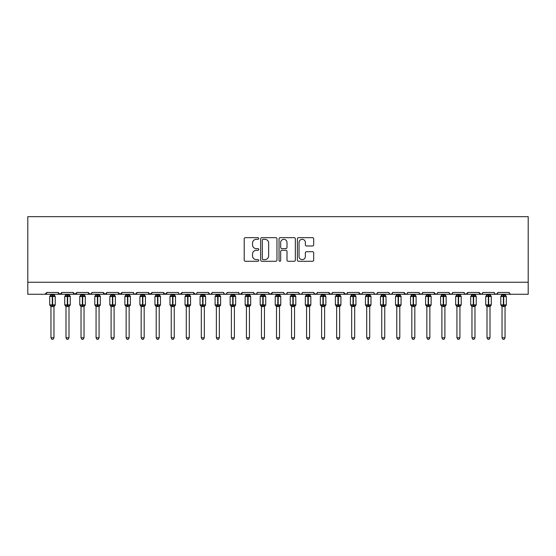 <?xml version="1.0" encoding="UTF-8"?>
<svg xmlns="http://www.w3.org/2000/svg" width="556" height="556" viewBox="0 0 556 556"><rect width="100%" height="100%" fill="white"/><g stroke="black" fill="none" stroke-linecap="round" stroke-linejoin="round"><path stroke-width="0.83" d="M258.755 238.482A0.827 0.827 0 0 0 257.928 237.655L245.384 237.655A1.181 1.181 0 0 0 244.202 238.837L244.202 260.09A1.181 1.181 0 0 0 245.384 261.271L257.928 261.271A0.827 0.827 0 0 0 258.755 260.444A0.827 0.827 0 0 0 257.928 259.617L256.302 259.617A3.781 3.781 0 0 1 252.528 255.836L252.528 254.064A3.781 3.781 0 0 1 256.302 250.29L257.928 250.29A0.827 0.827 0 0 0 258.755 249.463A0.827 0.827 0 0 0 257.928 248.636L256.302 248.636A3.781 3.781 0 0 1 252.528 244.855L252.528 243.083A3.781 3.781 0 0 1 256.302 239.309L257.928 239.309A0.827 0.827 0 0 0 258.755 238.482M312.507 245.981A1.181 1.181 0 0 0 313.688 244.8L313.688 238.837A1.181 1.181 0 0 0 312.507 237.655L298.572 237.655A1.181 1.181 0 0 0 297.39 238.837L297.39 260.09A1.181 1.181 0 0 0 298.572 261.271L312.507 261.271A1.181 1.181 0 0 0 313.688 260.09L313.688 252.883A1.181 1.181 0 0 0 312.507 251.708L306.544 251.708A1.181 1.181 0 0 0 305.362 252.883L305.362 256.455A3.155 3.155 0 0 1 302.207 259.617A3.155 3.155 0 0 1 299.045 256.455L299.045 242.465A3.155 3.155 0 0 1 302.207 239.309A3.155 3.155 0 0 1 305.362 242.465L305.362 244.8A1.181 1.181 0 0 0 306.544 245.981L312.507 245.981M27.8 282.24L528.2 282.24L528.2 216.68L27.8 216.68L27.8 294.27L44.939 294.27L46.746 292.463L58.171 292.463L58.832 293.86M276.964 238.837A1.181 1.181 0 0 0 275.783 237.655L261.855 237.655A1.181 1.181 0 0 0 260.674 238.837L260.674 260.09A1.181 1.181 0 0 0 261.855 261.271L275.783 261.271A1.181 1.181 0 0 0 276.964 260.09L276.964 238.837M280.217 237.655L294.145 237.655A1.181 1.181 0 0 1 295.326 238.837L295.326 260.09A1.181 1.181 0 0 1 294.145 261.271L288.182 261.271A1.181 1.181 0 0 1 287 260.09L287 251.472A1.181 1.181 0 0 0 285.819 250.29L281.864 250.29A1.181 1.181 0 0 0 280.683 251.472L280.683 260.444A0.827 0.827 0 0 1 279.863 261.271A0.827 0.827 0 0 1 279.036 260.444L279.036 238.837A1.181 1.181 0 0 1 280.217 237.655M44.939 294.27L46.746 292.463A1.807 1.807 0 0 1 44.939 294.27L225.375 294.27L226.535 293.846L227.175 292.463L238.607 292.463A1.807 1.807 0 0 0 240.407 294.27A1.807 1.807 0 0 0 242.214 292.463L253.64 292.463A1.807 1.807 0 0 0 255.447 294.27A1.807 1.807 0 0 0 257.247 292.463L268.68 292.463A1.807 1.807 0 0 0 270.48 294.27A1.807 1.807 0 0 0 272.287 292.463L283.713 292.463A1.807 1.807 0 0 0 285.52 294.27A1.807 1.807 0 0 0 287.32 292.463L298.753 292.463A1.807 1.807 0 0 0 300.553 294.27A1.807 1.807 0 0 0 302.36 292.463L313.786 292.463A1.807 1.807 0 0 0 315.593 294.27A1.807 1.807 0 0 0 317.393 292.463L328.818 292.463A1.807 1.807 0 0 0 330.625 294.27A1.807 1.807 0 0 0 332.432 292.463L343.858 292.463A1.807 1.807 0 0 0 345.665 294.27A1.807 1.807 0 0 0 347.465 292.463L358.891 292.463A1.807 1.807 0 0 0 360.698 294.27A1.807 1.807 0 0 0 362.505 292.463L373.931 292.463A1.807 1.807 0 0 0 375.731 294.27A1.807 1.807 0 0 0 377.538 292.463L388.964 292.463A1.807 1.807 0 0 0 390.771 294.27A1.807 1.807 0 0 0 392.578 292.463L404.003 292.463A1.807 1.807 0 0 0 405.804 294.27A1.807 1.807 0 0 0 407.611 292.463L419.036 292.463A1.807 1.807 0 0 0 420.843 294.27A1.807 1.807 0 0 0 422.643 292.463L434.076 292.463A1.807 1.807 0 0 0 435.876 294.27A1.807 1.807 0 0 0 437.683 292.463L449.109 292.463A1.807 1.807 0 0 0 450.916 294.27A1.807 1.807 0 0 0 452.716 292.463L464.149 292.463A1.807 1.807 0 0 0 465.949 294.27A1.807 1.807 0 0 0 467.756 292.463L479.182 292.463A1.807 1.807 0 0 0 480.989 294.27A1.807 1.807 0 0 0 482.789 292.463L494.221 292.463A1.807 1.807 0 0 0 496.022 294.27A1.807 1.807 0 0 0 497.828 292.463L509.254 292.463A1.807 1.807 0 0 0 511.061 294.27L509.901 293.846M497.828 292.463L497.168 293.86M494.221 292.463L494.875 293.86L496.022 294.27L497.634 293.283M482.789 292.463L482.455 293.512M224.214 293.846L225.375 294.27L480.989 294.27L479.182 292.463L479.842 293.86M464.788 293.846L465.949 294.27L467.756 292.463L467.096 293.86M452.716 292.463L452.063 293.86L450.916 294.27L449.304 293.283M437.037 293.846L435.876 294.27L434.076 292.463L434.736 293.86M422.643 292.463L421.99 293.86L420.843 294.27L419.231 293.283M419.036 292.463L419.697 293.86M407.611 292.463L407.277 293.512M406.971 293.846L405.804 294.27L404.003 292.463L404.664 293.86M392.578 292.463L391.917 293.86M377.538 292.463L376.878 293.86M362.505 292.463L362.164 293.512M361.859 293.846L360.698 294.27L358.891 292.463L359.551 293.86M347.465 292.463L346.805 293.86M346.826 293.846L345.665 294.27L343.858 292.463L344.518 293.86M332.432 292.463L331.772 293.86M331.786 293.846L330.625 294.27L328.818 292.463L329.159 293.512M317.393 292.463L316.732 293.86M313.786 292.463L314.446 293.86M298.753 292.463L299.406 293.86L300.553 294.27L301.713 293.846M287.32 292.463L286.66 293.86M268.875 293.283L270.48 294.27L272.287 292.463L271.627 293.86M257.247 292.463L256.594 293.86L255.447 294.27L253.835 293.283M253.64 292.463L254.3 293.86M238.607 292.463L239.268 293.86L240.407 294.27L242.214 292.463M61.125 293.86L61.779 292.463L59.978 294.27L58.171 292.463A1.807 1.807 0 0 0 59.978 294.27A1.807 1.807 0 0 0 61.779 292.463L73.211 292.463A1.807 1.807 0 0 0 75.011 294.27A1.807 1.807 0 0 0 76.818 292.463L88.244 292.463A1.807 1.807 0 0 0 90.051 294.27A1.807 1.807 0 0 0 91.851 292.463L103.284 292.463A1.807 1.807 0 0 0 105.084 294.27A1.807 1.807 0 0 0 106.891 292.463L118.317 292.463A1.807 1.807 0 0 0 120.124 294.27A1.807 1.807 0 0 0 121.924 292.463L133.35 292.463A1.807 1.807 0 0 0 135.157 294.27A1.807 1.807 0 0 0 136.964 292.463L148.389 292.463A1.807 1.807 0 0 0 150.196 294.27A1.807 1.807 0 0 0 151.996 292.463L163.422 292.463A1.807 1.807 0 0 0 165.229 294.27A1.807 1.807 0 0 0 167.036 292.463L178.462 292.463A1.807 1.807 0 0 0 180.262 294.27A1.807 1.807 0 0 0 182.069 292.463L193.495 292.463A1.807 1.807 0 0 0 195.302 294.27A1.807 1.807 0 0 0 197.109 292.463L208.535 292.463A1.807 1.807 0 0 0 210.335 294.27A1.807 1.807 0 0 0 212.142 292.463L223.568 292.463L224.228 293.86M212.142 292.463L211.482 293.86L210.335 294.27L208.729 293.283M208.535 292.463L209.195 293.86M196.463 293.846L195.302 294.27L193.495 292.463L194.155 293.86M179.101 293.846L180.262 294.27L182.069 292.463L181.409 293.86M163.422 292.463L165.229 294.27L167.036 292.463L166.376 293.86M148.389 292.463L150.196 294.27L151.996 292.463L151.336 293.86M133.35 292.463L134.01 293.86L135.157 294.27L136.964 292.463L136.303 293.86M118.977 293.86L118.317 292.463L120.124 294.27L121.924 292.463L121.264 293.86M103.937 293.86L103.284 292.463L105.084 294.27L106.891 292.463L106.231 293.86M91.657 293.283L90.051 294.27L88.244 292.463L88.904 293.86M528.2 282.24L528.2 294.27L480.989 294.27L482.149 293.846M223.568 292.463A1.807 1.807 0 0 0 225.375 294.27A1.807 1.807 0 0 0 227.182 292.463M73.211 292.463L75.011 294.27L76.818 292.463M284.359 293.846L285.52 294.27L286.681 293.846M313.98 293.283L315.593 294.27L317.198 293.283M374.57 293.846L375.738 294.27L376.898 293.846M389.61 293.846L390.771 294.27L391.931 293.846M263.155 239.309A0.827 0.827 0 0 0 262.328 240.136L262.328 258.79A0.827 0.827 0 0 0 263.155 259.617L264.865 259.617A3.781 3.781 0 0 0 268.645 255.836L268.645 243.083A3.781 3.781 0 0 0 264.865 239.309L263.155 239.309M287 242.527A3.155 3.155 0 0 0 283.845 239.365A3.155 3.155 0 0 0 280.683 242.527L280.683 247.455A1.181 1.181 0 0 0 281.864 248.636L285.819 248.636A1.181 1.181 0 0 0 287 247.455L287 242.527M50.957 337.756L53.96 337.756L53.063 339.32L51.861 339.32L50.957 337.756L50.957 306.495A1.32 1.265 180 0 0 50.262 305.39L50.52 305.001L52.278 305.425L52.639 304.883L52.639 295.924L54.398 296.348L54.829 295.896A0.605 0.605 0 0 1 55.225 296.466L49.692 296.466L49.692 304.883L52.278 304.883L52.278 295.924L50.52 296.348L50.262 295.959A1.32 1.265 -0 0 0 50.957 294.847L53.967 294.909L53.96 294.27M53.96 337.756L53.967 306.439L52.278 306.613L52.278 305.425L52.639 304.883L55.225 304.883A0.605 0.605 0 0 1 54.829 305.452L53.96 306.69M53.96 306.502L53.96 306.495A1.32 1.265 180 0 1 54.655 305.39L54.398 305.001L52.639 305.425L52.639 306.613M52.278 306.613L50.957 306.495M50.957 294.27L50.957 294.854M50.957 294.909L50.52 296.348L50.957 294.909M54.398 296.348L53.967 294.909M53.967 306.439L54.398 305.001M50.957 306.439L50.52 305.001M65.99 337.756L69 337.756L68.096 339.32L66.894 339.32L65.99 337.756L65.99 306.495A1.32 1.265 180 0 0 65.295 305.39L65.552 305.001L67.318 305.425L67.679 304.883L67.679 295.924L69.437 296.348L69.868 295.896A0.605 0.605 0 0 1 70.264 296.466L64.725 296.466L64.725 304.883L67.318 304.883L67.318 295.924L65.552 296.348L65.295 295.959A1.32 1.265 -0 0 0 65.99 294.847L69 294.909L69 294.27M69 337.756L69 306.439L67.318 306.613L67.318 305.425L67.679 304.883L70.264 304.883A0.605 0.605 0 0 1 69.868 305.452L69 306.69M69 306.502L69 306.495A1.32 1.265 180 0 1 69.695 305.39L69.437 305.001L67.679 305.425L67.679 306.613M67.318 306.613L65.99 306.495M65.99 294.27L65.99 294.854M65.99 294.909L65.552 296.348L65.99 294.909M69.437 296.348L69 294.909M69 306.439L69.437 305.001M65.99 306.439L65.552 305.001M81.03 337.756L84.032 337.756L83.129 339.32L81.934 339.32L81.03 337.756L81.03 306.495A1.32 1.265 180 0 0 80.335 305.39L80.592 305.001L82.351 305.425L82.712 304.883L82.712 295.924L84.47 296.348L84.901 295.896A0.605 0.605 0 0 1 85.297 296.466L79.765 296.466L79.765 304.883L82.351 304.883L82.351 295.924L80.592 296.348L80.335 295.959A1.32 1.265 -0 0 0 81.03 294.847L84.032 294.909L84.032 294.27M84.032 337.756L84.032 306.439L82.351 306.613L82.351 305.425L82.712 304.883L85.297 304.883A0.605 0.605 0 0 1 84.901 305.452L84.032 306.69M84.032 306.502L84.032 306.495A1.32 1.265 180 0 1 84.727 305.39L84.47 305.001L82.712 305.425L82.712 306.613M82.351 306.613L81.03 306.495M81.03 294.27L81.03 294.854M81.03 294.909L80.592 296.348L81.03 294.909M84.47 296.348L84.032 294.909M84.032 306.439L84.47 305.001M81.03 306.439L80.592 305.001M96.063 337.756L99.072 337.756L98.169 339.32L96.966 339.32L96.063 337.756L96.063 306.495A1.32 1.265 180 0 0 95.368 305.39L95.625 305.001L97.39 305.425L97.745 304.883L97.745 295.924L99.51 296.348L99.941 295.896A0.605 0.605 0 0 1 100.337 296.466L94.798 296.466L94.798 304.883L97.39 304.883L97.39 295.924L95.625 296.348L95.368 295.959A1.32 1.265 -0 0 0 96.063 294.847L99.072 294.909L99.072 294.27M99.072 337.756L99.072 306.439L97.39 306.613L97.39 305.425L97.745 304.883L100.337 304.883A0.605 0.605 0 0 1 99.941 305.452L99.072 306.69M99.072 306.502L99.072 306.495A1.32 1.265 180 0 1 99.767 305.39L99.51 305.001L97.745 305.425L97.745 306.613M97.39 306.613L96.063 306.495M96.063 294.27L96.063 294.854M96.063 294.909L95.625 296.348L96.063 294.909M99.51 296.348L99.072 294.909M99.072 306.439L99.51 305.001M96.063 306.439L95.625 305.001M111.103 337.756L114.105 337.756L113.202 339.32L111.999 339.32L111.103 337.756L111.103 306.495A1.32 1.265 180 0 0 110.408 305.39L110.665 305.001L112.423 305.425L112.785 304.883L112.785 295.924L114.543 296.348L114.974 295.896A0.605 0.605 0 0 1 115.37 296.466L109.838 296.466L109.838 304.883L112.423 304.883L112.423 295.924L110.665 296.348L110.408 295.959A1.32 1.265 -0 0 0 111.103 294.847L114.105 294.909L114.105 294.27M114.105 337.756L114.105 306.439L112.423 306.613L112.423 305.425L112.785 304.883L115.37 304.883A0.605 0.605 0 0 1 114.974 305.452L114.105 306.69M114.105 306.502L114.105 306.495A1.32 1.265 180 0 1 114.8 305.39L114.543 305.001L112.785 305.425L112.785 306.613M112.423 306.613L111.103 306.495M111.103 294.27L111.103 294.854M111.096 294.909L110.665 296.348L111.096 294.909M114.543 296.348L114.105 294.909M114.105 306.439L114.543 305.001M111.096 306.439L110.665 305.001M126.136 337.756L129.145 337.756L128.241 339.32L127.039 339.32L126.136 337.756L126.136 306.495A1.32 1.265 180 0 0 125.441 305.39L125.698 305.001L127.456 305.425L127.817 304.883L127.817 295.924L129.583 296.348L130.014 295.896A0.605 0.605 0 0 1 130.403 296.466L124.871 296.466L124.871 304.883L127.456 304.883L127.456 295.924L125.698 296.348L125.441 295.959A1.32 1.265 -0 0 0 126.136 294.847L129.145 294.909L129.145 294.27M129.145 337.756L129.145 306.439L127.456 306.613L127.456 305.425L127.817 304.883L130.403 304.883A0.605 0.605 0 0 1 130.014 305.452L129.145 306.69M129.145 306.502L129.145 306.495A1.32 1.265 180 0 1 129.84 305.39L129.583 305.001L127.817 305.425L127.817 306.613M127.456 306.613L126.136 306.495M126.136 294.27L126.136 294.854M126.136 294.909L125.698 296.348L126.136 294.909M129.583 296.348L129.145 294.909M129.145 306.439L129.583 305.001M126.136 306.439L125.698 305.001M141.168 337.756L142.072 339.32L143.274 339.32L144.178 337.756L141.175 337.756L141.175 306.495A1.32 1.265 180 0 0 140.48 305.39L140.737 305.001L142.496 305.425L142.857 304.883L142.857 295.924L144.616 296.348L145.046 295.896A0.605 0.605 0 0 1 145.443 296.466L139.91 296.466L139.91 304.883L142.496 304.883L142.496 295.924L140.737 296.348L140.48 295.959A1.32 1.265 -0 0 0 141.175 294.847L144.178 294.909L144.178 294.27M144.178 337.756L144.178 306.439L142.496 306.613L142.496 305.425L142.857 304.883L145.443 304.883A0.605 0.605 0 0 1 145.046 305.452L144.178 306.69M144.178 306.502L144.178 306.495A1.32 1.265 180 0 1 144.873 305.39L144.616 305.001L142.857 305.425L142.857 306.613M142.496 306.613L141.175 306.495M141.175 294.27L141.175 294.854M141.168 294.909L140.737 296.348L141.168 294.909M144.616 296.348L144.178 294.909M144.178 306.439L144.616 305.001M141.168 306.439L140.737 305.001M156.208 337.756L159.218 337.756L158.314 339.32L157.112 339.32L156.208 337.756L156.208 306.495A1.32 1.265 180 0 0 155.513 305.39L155.77 305.001L157.529 305.425L157.89 304.883L157.89 295.924L159.648 296.348L160.086 295.896A0.605 0.605 0 0 1 160.475 296.466L154.943 296.466L154.943 304.883L157.529 304.883L157.529 295.924L155.77 296.348L155.513 295.959A1.32 1.265 -0 0 0 156.208 294.847L159.218 294.909L159.218 294.27M159.218 337.756L159.218 306.439L157.529 306.613L157.529 305.425L157.89 304.883L160.475 304.883A0.605 0.605 0 0 1 160.086 305.452L159.218 306.69M159.218 306.502L159.218 306.495A1.32 1.265 180 0 1 159.913 305.39L159.648 305.001L157.89 305.425L157.89 306.613M157.529 306.613L156.208 306.495M156.208 294.27L156.208 294.854M156.208 294.909L155.77 296.348L156.208 294.909M159.648 296.348L159.218 294.909M159.218 306.439L159.648 305.001M156.208 306.439L155.77 305.001M171.241 337.756L174.25 337.756L173.347 339.32L172.145 339.32L171.241 337.756L171.241 306.495A1.32 1.265 180 0 0 170.546 305.39L170.81 305.001L172.569 305.425L172.93 304.883L172.93 295.924L174.688 296.348L175.119 295.896A0.605 0.605 0 0 1 175.515 296.466L169.983 296.466L169.983 304.883L172.569 304.883L172.569 295.924L170.81 296.348L170.546 295.959A1.32 1.265 -0 0 0 171.241 294.847L174.25 294.909L174.25 294.27M174.25 337.756L174.25 306.439L172.569 306.613L172.569 305.425L172.93 304.883L175.515 304.883A0.605 0.605 0 0 1 175.119 305.452L174.25 306.69M174.25 306.502L174.25 306.495A1.32 1.265 180 0 1 174.945 305.39L174.688 305.001L172.93 305.425L172.93 306.613M172.569 306.613L171.241 306.495M171.241 294.27L171.241 294.854M171.241 294.909L170.81 296.348L171.241 294.909M174.688 296.348L174.25 294.909M174.25 306.439L174.688 305.001M171.241 306.439L170.81 305.001M186.281 337.756L189.29 337.756L188.387 339.32L187.184 339.32L186.281 337.756L186.281 306.495A1.32 1.265 180 0 0 185.586 305.39L185.843 305.001L187.601 305.425L187.963 304.883L187.963 295.924L189.721 296.348L190.159 295.896A0.605 0.605 0 0 1 190.548 296.466L185.016 296.466L185.016 304.883L187.601 304.883L187.601 295.924L185.843 296.348L185.586 295.959A1.32 1.265 -0 0 0 186.281 294.847L189.29 294.909L189.29 294.27M189.29 337.756L189.29 306.439L187.601 306.613L187.601 305.425L187.963 304.883L190.548 304.883A0.605 0.605 0 0 1 190.159 305.452L189.29 306.69M189.29 306.502L189.29 306.495A1.32 1.265 180 0 1 189.985 305.39L189.721 305.001L187.963 305.425L187.963 306.613M187.601 306.613L186.281 306.495M186.281 294.27L186.281 294.854M186.281 294.909L185.843 296.348L186.281 294.909M189.721 296.348L189.29 294.909M189.29 306.439L189.721 305.001M186.281 306.439L185.843 305.001M201.314 337.756L204.323 337.756L203.42 339.32L202.217 339.32L201.314 337.756L201.314 306.495A1.32 1.265 180 0 0 200.619 305.39L200.883 305.001L202.641 305.425L203.003 304.883L203.003 295.924L204.761 296.348L205.192 295.896A0.605 0.605 0 0 1 205.588 296.466L200.056 296.466L200.056 304.883L202.641 304.883L202.641 295.924L200.883 296.348L200.619 295.959A1.32 1.265 -0 0 0 201.314 294.847L204.323 294.909L204.323 294.27M204.323 337.756L204.323 306.439L202.641 306.613L202.641 305.425L203.003 304.883L205.588 304.883A0.605 0.605 0 0 1 205.192 305.452L204.323 306.69M204.323 306.502L204.323 306.495A1.32 1.265 180 0 1 205.018 305.39L204.761 305.001L203.003 305.425L203.003 306.613M202.641 306.613L201.314 306.495M201.314 294.27L201.314 294.854M201.314 294.909L200.883 296.348L201.314 294.909M204.761 296.348L204.323 294.909M204.323 306.439L204.761 305.001M201.314 306.439L200.883 305.001M216.353 337.756L219.363 337.756L218.459 339.32L217.257 339.32L216.353 337.756L216.353 306.495A1.32 1.265 180 0 0 215.659 305.39L215.916 305.001L217.674 305.425L218.035 304.883L218.035 295.924L219.794 296.348L220.225 295.896A0.605 0.605 0 0 1 220.621 296.466L215.089 296.466L215.089 304.883L217.674 304.883L217.674 295.924L215.916 296.348L215.659 295.959A1.32 1.265 -0 0 0 216.353 294.847L219.363 294.909L219.363 294.27M219.363 337.756L219.363 306.439L217.674 306.613L217.674 305.425L218.035 304.883L220.621 304.883A0.605 0.605 0 0 1 220.225 305.452L219.363 306.69M219.363 306.502L219.363 306.495A1.32 1.265 180 0 1 220.051 305.39L219.794 305.001L218.035 305.425L218.035 306.613M217.674 306.613L216.353 306.495M216.353 294.27L216.353 294.854M216.353 294.909L215.916 296.348L216.353 294.909M219.794 296.348L219.363 294.909M219.363 306.439L219.794 305.001M216.353 306.439L215.916 305.001M231.386 337.756L234.396 337.756L233.492 339.32L232.29 339.32L231.386 337.756L231.386 306.495A1.32 1.265 180 0 0 230.691 305.39L230.948 305.001L232.714 305.425L233.075 304.883L233.075 295.924L234.834 296.348L235.264 295.896A0.605 0.605 0 0 1 235.661 296.466L230.128 296.466L230.128 304.883L232.714 304.883L232.714 295.924L230.948 296.348L230.691 295.959A1.32 1.265 -0 0 0 231.386 294.847L234.396 294.909L234.396 294.27M234.396 337.756L234.396 306.439L232.714 306.613L232.714 305.425L233.075 304.883L235.661 304.883A0.605 0.605 0 0 1 235.264 305.452L234.396 306.69M234.396 306.502L234.396 306.495A1.32 1.265 180 0 1 235.091 305.39L234.834 305.001L233.075 305.425L233.075 306.613M232.714 306.613L231.386 306.495M231.386 294.27L231.386 294.854M231.386 294.909L230.948 296.348L231.386 294.909M234.834 296.348L234.396 294.909M234.396 306.439L234.834 305.001M231.386 306.439L230.948 305.001M246.426 337.756L249.429 337.756L248.532 339.32L247.33 339.32L246.426 337.756L246.426 306.495A1.32 1.265 180 0 0 245.731 305.39L245.988 305.001L247.747 305.425L248.108 304.883L248.108 295.924L249.866 296.348L250.297 295.896A0.605 0.605 0 0 1 250.693 296.466L245.161 296.466L245.161 304.883L247.747 304.883L247.747 295.924L245.988 296.348L245.731 295.959A1.32 1.265 -0 0 0 246.426 294.847L249.435 294.909L249.429 294.27M249.429 337.756L249.435 306.439L247.747 306.613L247.747 305.425L248.108 304.883L250.693 304.883A0.605 0.605 0 0 1 250.297 305.452L249.429 306.69M249.429 306.502L249.429 306.495A1.32 1.265 180 0 1 250.124 305.39L249.866 305.001L248.108 305.425L248.108 306.613M247.747 306.613L246.426 306.495M246.426 294.27L246.426 294.854M246.426 294.909L245.988 296.348L246.426 294.909M249.866 296.348L249.435 294.909M249.435 306.439L249.866 305.001M246.426 306.439L245.988 305.001M261.459 337.756L264.468 337.756L263.565 339.32L262.362 339.32L261.459 337.756L261.459 306.495A1.32 1.265 180 0 0 260.764 305.39L261.021 305.001L262.786 305.425L263.148 304.883L263.148 295.924L264.906 296.348L265.337 295.896A0.605 0.605 0 0 1 265.733 296.466L260.194 296.466L260.194 304.883L262.786 304.883L262.786 295.924L261.021 296.348L260.764 295.959A1.32 1.265 -0 0 0 261.459 294.847L264.468 294.909L264.468 294.27M264.468 337.756L264.468 306.439L262.786 306.613L262.786 305.425L263.148 304.883L265.733 304.883A0.605 0.605 0 0 1 265.337 305.452L264.468 306.69M264.468 306.502L264.468 306.495A1.32 1.265 180 0 1 265.163 305.39L264.906 305.001L263.148 305.425L263.148 306.613M262.786 306.613L261.459 306.495M261.459 294.27L261.459 294.854M261.459 294.909L261.021 296.348L261.459 294.909M264.906 296.348L264.468 294.909M264.468 306.439L264.906 305.001M261.459 306.439L261.021 305.001M276.499 337.756L279.501 337.756L278.598 339.32L277.402 339.32L276.499 337.756L276.499 306.495A1.32 1.265 180 0 0 275.804 305.39L276.061 305.001L277.819 305.425L278.181 304.883L278.181 295.924L279.939 296.348L280.37 295.896A0.605 0.605 0 0 1 280.766 296.466L275.234 296.466L275.234 304.883L277.819 304.883L277.819 295.924L276.061 296.348L275.804 295.959A1.32 1.265 -0 0 0 276.499 294.847L279.501 294.909L279.501 294.27M279.501 337.756L279.501 306.439L277.819 306.613L277.819 305.425L278.181 304.883L280.766 304.883A0.605 0.605 0 0 1 280.37 305.452L279.501 306.69M279.501 306.502L279.501 306.495A1.32 1.265 180 0 1 280.196 305.39L279.939 305.001L278.181 305.425L278.181 306.613M277.819 306.613L276.499 306.495M276.499 294.27L276.499 294.854M276.499 294.909L276.061 296.348L276.499 294.909M279.939 296.348L279.501 294.909M279.501 306.439L279.939 305.001M276.499 306.439L276.061 305.001M291.532 337.756L294.541 337.756L293.637 339.32L292.435 339.32L291.532 337.756L291.532 306.495A1.32 1.265 180 0 0 290.837 305.39L291.094 305.001L292.859 305.425L293.214 304.883L293.214 295.924L294.979 296.348L295.41 295.896A0.605 0.605 0 0 1 295.806 296.466L290.267 296.466L290.267 304.883L292.859 304.883L292.859 295.924L291.094 296.348L290.837 295.959A1.32 1.265 -0 0 0 291.532 294.847L294.541 294.909L294.541 294.27M294.541 337.756L294.541 306.439L292.859 306.613L292.859 305.425L293.214 304.883L295.806 304.883A0.605 0.605 0 0 1 295.41 305.452L294.541 306.69M294.541 306.502L294.541 306.495A1.32 1.265 180 0 1 295.236 305.39L294.979 305.001L293.214 305.425L293.214 306.613M292.859 306.613L291.532 306.495M291.532 294.27L291.532 294.854M291.532 294.909L291.094 296.348L291.532 294.909M294.979 296.348L294.541 294.909M294.541 306.439L294.979 305.001M291.532 306.439L291.094 305.001M306.571 337.756L309.574 337.756L308.67 339.32L307.468 339.32L306.571 337.756L306.571 306.495A1.32 1.265 180 0 0 305.876 305.39L306.134 305.001L307.892 305.425L308.253 304.883L308.253 295.924L310.012 296.348L310.443 295.896A0.605 0.605 0 0 1 310.839 296.466L305.307 296.466L305.307 304.883L307.892 304.883L307.892 295.924L306.134 296.348L305.876 295.959A1.32 1.265 -0 0 0 306.571 294.847L309.574 294.909L309.574 294.27M309.574 337.756L309.574 306.439L307.892 306.613L307.892 305.425L308.253 304.883L310.839 304.883A0.605 0.605 0 0 1 310.443 305.452L309.574 306.69M309.574 306.502L309.574 306.495A1.32 1.265 180 0 1 310.269 305.39L310.012 305.001L308.253 305.425L308.253 306.613M307.892 306.613L306.571 306.495M306.571 294.27L306.571 294.854M306.565 294.909L306.134 296.348L306.565 294.909M310.012 296.348L309.574 294.909M309.574 306.439L310.012 305.001M306.565 306.439L306.134 305.001M321.604 337.756L324.614 337.756L323.71 339.32L322.508 339.32L321.604 337.756L321.604 306.495A1.32 1.265 180 0 0 320.909 305.39L321.166 305.001L322.925 305.425L323.286 304.883L323.286 295.924L325.051 296.348L325.482 295.896A0.605 0.605 0 0 1 325.872 296.466L320.339 296.466L320.339 304.883L322.925 304.883L322.925 295.924L321.166 296.348L320.909 295.959A1.32 1.265 -0 0 0 321.604 294.847L324.614 294.909L324.614 294.27M324.614 337.756L324.614 306.439L322.925 306.613L322.925 305.425L323.286 304.883L325.872 304.883A0.605 0.605 0 0 1 325.482 305.452L324.614 306.69M324.614 306.502L324.614 306.495A1.32 1.265 180 0 1 325.309 305.39L325.051 305.001L323.286 305.425L323.286 306.613M322.925 306.613L321.604 306.495M321.604 294.27L321.604 294.854M321.604 294.909L321.166 296.348L321.604 294.909M325.051 296.348L324.614 294.909M324.614 306.439L325.051 305.001M321.604 306.439L321.166 305.001M336.644 337.756L339.646 337.756L338.743 339.32L337.541 339.32L336.644 337.756L336.644 306.495A1.32 1.265 180 0 0 335.949 305.39L336.206 305.001L337.965 305.425L338.326 304.883L338.326 295.924L340.084 296.348L340.515 295.896A0.605 0.605 0 0 1 340.911 296.466L335.379 296.466L335.379 304.883L337.965 304.883L337.965 295.924L336.206 296.348L335.949 295.959A1.32 1.265 -0 0 0 336.644 294.847L339.646 294.909L339.646 294.27M339.646 337.756L339.646 306.439L337.965 306.613L337.965 305.425L338.326 304.883L340.911 304.883A0.605 0.605 0 0 1 340.515 305.452L339.646 306.69M339.646 306.502L339.646 306.495A1.32 1.265 180 0 1 340.341 305.39L340.084 305.001L338.326 305.425L338.326 306.613M337.965 306.613L336.644 306.495M336.644 294.27L336.644 294.854M336.637 294.909L336.206 296.348L336.637 294.909M340.084 296.348L339.646 294.909M339.646 306.439L340.084 305.001M336.637 306.439L336.206 305.001M351.677 337.756L354.686 337.756L353.783 339.32L352.58 339.32L351.677 337.756L351.677 306.495A1.32 1.265 180 0 0 350.982 305.39L351.239 305.001L352.997 305.425L353.359 304.883L353.359 295.924L355.117 296.348L355.555 295.896A0.605 0.605 0 0 1 355.944 296.466L350.412 296.466L350.412 304.883L352.997 304.883L352.997 295.924L351.239 296.348L350.982 295.959A1.32 1.265 -0 0 0 351.677 294.847L354.686 294.909L354.686 294.27M354.686 337.756L354.686 306.439L352.997 306.613L352.997 305.425L353.359 304.883L355.944 304.883A0.605 0.605 0 0 1 355.555 305.452L354.686 306.69M354.686 306.502L354.686 306.495A1.32 1.265 180 0 1 355.381 305.39L355.117 305.001L353.359 305.425L353.359 306.613M352.997 306.613L351.677 306.495M351.677 294.27L351.677 294.854M351.677 294.909L351.239 296.348L351.677 294.909M355.117 296.348L354.686 294.909M354.686 306.439L355.117 305.001M351.677 306.439L351.239 305.001M366.71 337.756L369.719 337.756L368.816 339.32L367.613 339.32L366.71 337.756L366.71 306.495A1.32 1.265 180 0 0 366.015 305.39L366.279 305.001L368.037 305.425L368.399 304.883L368.399 295.924L370.157 296.348L370.588 295.896A0.605 0.605 0 0 1 370.984 296.466L365.452 296.466L365.452 304.883L368.037 304.883L368.037 295.924L366.279 296.348L366.015 295.959A1.32 1.265 -0 0 0 366.71 294.847L369.719 294.909L369.719 294.27M369.719 337.756L369.719 306.439L368.037 306.613L368.037 305.425L368.399 304.883L370.984 304.883A0.605 0.605 0 0 1 370.588 305.452L369.719 306.69M369.719 306.502L369.719 306.495A1.32 1.265 180 0 1 370.414 305.39L370.157 305.001L368.399 305.425L368.399 306.613M368.037 306.613L366.71 306.495M366.71 294.27L366.71 294.854M366.71 294.909L366.279 296.348L366.71 294.909M370.157 296.348L369.719 294.909M369.719 306.439L370.157 305.001M366.71 306.439L366.279 305.001M381.75 337.756L384.759 337.756L383.855 339.32L382.653 339.32L381.75 337.756L381.75 306.495A1.32 1.265 180 0 0 381.055 305.39L381.312 305.001L383.07 305.425L383.432 304.883L383.432 295.924L385.19 296.348L385.628 295.896A0.605 0.605 0 0 1 386.017 296.466L380.485 296.466L380.485 304.883L383.07 304.883L383.07 295.924L381.312 296.348L381.055 295.959A1.32 1.265 -0 0 0 381.75 294.847L384.759 294.909L384.759 294.27M384.759 337.756L384.759 306.439L383.07 306.613L383.07 305.425L383.432 304.883L386.017 304.883A0.605 0.605 0 0 1 385.628 305.452L384.759 306.69M384.759 306.502L384.759 306.495A1.32 1.265 180 0 1 385.454 305.39L385.19 305.001L383.432 305.425L383.432 306.613M383.07 306.613L381.75 306.495M381.75 294.27L381.75 294.854M381.75 294.909L381.312 296.348L381.75 294.909M385.19 296.348L384.759 294.909M384.759 306.439L385.19 305.001M381.75 306.439L381.312 305.001M396.782 337.756L399.792 337.756L398.888 339.32L397.686 339.32L396.782 337.756L396.782 306.495A1.32 1.265 180 0 0 396.087 305.39L396.352 305.001L398.11 305.425L398.471 304.883L398.471 295.924L400.23 296.348L400.661 295.896A0.605 0.605 0 0 1 401.057 296.466L395.524 296.466L395.524 304.883L398.11 304.883L398.11 295.924L396.352 296.348L396.087 295.959A1.32 1.265 -0 0 0 396.782 294.847L399.792 294.909L399.792 294.27M399.792 337.756L399.792 306.439L398.11 306.613L398.11 305.425L398.471 304.883L401.057 304.883A0.605 0.605 0 0 1 400.661 305.452L399.792 306.69M399.792 306.502L399.792 306.495A1.32 1.265 180 0 1 400.487 305.39L400.23 305.001L398.471 305.425L398.471 306.613M398.11 306.613L396.782 306.495M396.782 294.27L396.782 294.854M396.782 294.909L396.352 296.348L396.782 294.909M400.23 296.348L399.792 294.909M399.792 306.439L400.23 305.001M396.782 306.439L396.352 305.001M411.822 337.756L414.832 337.756L413.928 339.32L412.726 339.32L411.822 337.756L411.822 306.495A1.32 1.265 180 0 0 411.127 305.39L411.384 305.001L413.143 305.425L413.504 304.883L413.504 295.924L415.262 296.348L415.693 295.896A0.605 0.605 0 0 1 416.09 296.466L410.557 296.466L410.557 304.883L413.143 304.883L413.143 295.924L411.384 296.348L411.127 295.959A1.32 1.265 -0 0 0 411.822 294.847L414.832 294.909L414.832 294.27M414.832 337.756L414.832 306.439L413.143 306.613L413.143 305.425L413.504 304.883L416.09 304.883A0.605 0.605 0 0 1 415.693 305.452L414.832 306.69M414.832 306.502L414.832 306.495A1.32 1.265 180 0 1 415.52 305.39L415.262 305.001L413.504 305.425L413.504 306.613M413.143 306.613L411.822 306.495M411.822 294.27L411.822 294.854M411.822 294.909L411.384 296.348L411.822 294.909M415.262 296.348L414.832 294.909M414.832 306.439L415.262 305.001M411.822 306.439L411.384 305.001M426.855 337.756L429.864 337.756L428.961 339.32L427.759 339.32L426.855 337.756L426.855 306.495A1.32 1.265 180 0 0 426.16 305.39L426.417 305.001L428.183 305.425L428.544 304.883L428.544 295.924L430.302 296.348L430.733 295.896A0.605 0.605 0 0 1 431.129 296.466L425.597 296.466L425.597 304.883L428.183 304.883L428.183 295.924L426.417 296.348L426.16 295.959A1.32 1.265 -0 0 0 426.855 294.847L429.864 294.909L429.864 294.27M429.864 337.756L429.864 306.439L428.183 306.613L428.183 305.425L428.544 304.883L431.129 304.883A0.605 0.605 0 0 1 430.733 305.452L429.864 306.69M429.864 306.502L429.864 306.495A1.32 1.265 180 0 1 430.559 305.39L430.302 305.001L428.544 305.425L428.544 306.613M428.183 306.613L426.855 306.495M426.855 294.27L426.855 294.854M426.855 294.909L426.417 296.348L426.855 294.909M430.302 296.348L429.864 294.909M429.864 306.439L430.302 305.001M426.855 306.439L426.417 305.001M441.895 337.756L444.897 337.756L444.001 339.32L442.798 339.32L441.895 337.756L441.895 306.495A1.32 1.265 180 0 0 441.2 305.39L441.457 305.001L443.215 305.425L443.577 304.883L443.577 295.924L445.335 296.348L445.766 295.896A0.605 0.605 0 0 1 446.162 296.466L440.63 296.466L440.63 304.883L443.215 304.883L443.215 295.924L441.457 296.348L441.2 295.959A1.32 1.265 -0 0 0 441.895 294.847L444.904 294.909L444.897 294.27M444.897 337.756L444.904 306.439L443.215 306.613L443.215 305.425L443.577 304.883L446.162 304.883A0.605 0.605 0 0 1 445.766 305.452L444.897 306.69M444.897 306.502L444.897 306.495A1.32 1.265 180 0 1 445.592 305.39L445.335 305.001L443.577 305.425L443.577 306.613M443.215 306.613L441.895 306.495M441.895 294.27L441.895 294.854M441.895 294.909L441.457 296.348L441.895 294.909M445.335 296.348L444.904 294.909M444.904 306.439L445.335 305.001M441.895 306.439L441.457 305.001M456.928 337.756L459.937 337.756L459.034 339.32L457.831 339.32L456.928 337.756L456.928 306.495A1.32 1.265 180 0 0 456.233 305.39L456.49 305.001L458.255 305.425L458.617 304.883L458.617 295.924L460.375 296.348L460.806 295.896A0.605 0.605 0 0 1 461.202 296.466L455.663 296.466L455.663 304.883L458.255 304.883L458.255 295.924L456.49 296.348L456.233 295.959A1.32 1.265 -0 0 0 456.928 294.847L459.937 294.909L459.937 294.27M459.937 337.756L459.937 306.439L458.255 306.613L458.255 305.425L458.617 304.883L461.202 304.883A0.605 0.605 0 0 1 460.806 305.452L459.937 306.69M459.937 306.502L459.937 306.495A1.32 1.265 180 0 1 460.632 305.39L460.375 305.001L458.617 305.425L458.617 306.613M458.255 306.613L456.928 306.495M456.928 294.27L456.928 294.854M456.928 294.909L456.49 296.348L456.928 294.909M460.375 296.348L459.937 294.909M459.937 306.439L460.375 305.001M456.928 306.439L456.49 305.001M471.968 337.756L474.97 337.756L474.066 339.32L472.871 339.32L471.968 337.756L471.968 306.495A1.32 1.265 180 0 0 471.273 305.39L471.53 305.001L473.288 305.425L473.649 304.883L473.649 295.924L475.408 296.348L475.839 295.896A0.605 0.605 0 0 1 476.235 296.466L470.703 296.466L470.703 304.883L473.288 304.883L473.288 295.924L471.53 296.348L471.273 295.959A1.32 1.265 -0 0 0 471.968 294.847L474.97 294.909L474.97 294.27M474.97 337.756L474.97 306.439L473.288 306.613L473.288 305.425L473.649 304.883L476.235 304.883A0.605 0.605 0 0 1 475.839 305.452L474.97 306.69M474.97 306.502L474.97 306.495A1.32 1.265 180 0 1 475.665 305.39L475.408 305.001L473.649 305.425L473.649 306.613M473.288 306.613L471.968 306.495M471.968 294.27L471.968 294.854M471.968 294.909L471.53 296.348L471.968 294.909M475.408 296.348L474.97 294.909M474.97 306.439L475.408 305.001M471.968 306.439L471.53 305.001M487 337.756L490.01 337.756L489.106 339.32L487.904 339.32L487 337.756L487 306.495A1.32 1.265 180 0 0 486.305 305.39L486.563 305.001L488.328 305.425L488.682 304.883L488.682 295.924L490.448 296.348L490.878 295.896A0.605 0.605 0 0 1 491.275 296.466L485.735 296.466L485.735 304.883L488.328 304.883L488.328 295.924L486.563 296.348L486.305 295.959A1.32 1.265 -0 0 0 487 294.847L490.01 294.909L490.01 294.27M490.01 337.756L490.01 306.439L488.328 306.613L488.328 305.425L488.682 304.883L491.275 304.883A0.605 0.605 0 0 1 490.878 305.452L490.01 306.69M490.01 306.502L490.01 306.495A1.32 1.265 180 0 1 490.705 305.39L490.448 305.001L488.682 305.425L488.682 306.613M488.328 306.613L487 306.495M487 294.27L487 294.854M487 294.909L486.563 296.348L487 294.909M490.448 296.348L490.01 294.909M490.01 306.439L490.448 305.001M487 306.439L486.563 305.001M502.04 337.756L505.043 337.756L504.139 339.32L502.937 339.32L502.04 337.756L502.04 306.495A1.32 1.265 180 0 0 501.345 305.39L501.602 305.001L503.361 305.425L503.722 304.883L503.722 295.924L505.48 296.348L505.911 295.896A0.605 0.605 0 0 1 506.307 296.466L500.775 296.466L500.775 304.883L503.361 304.883L503.361 295.924L501.602 296.348L501.345 295.959A1.32 1.265 -0 0 0 502.04 294.847L505.043 294.909L505.043 294.27M505.043 337.756L505.043 306.439L503.361 306.613L503.361 305.425L503.722 304.883L506.307 304.883A0.605 0.605 0 0 1 505.911 305.452L505.043 306.69M505.043 306.502L505.043 306.495A1.32 1.265 180 0 1 505.738 305.39L505.48 305.001L503.722 305.425L503.722 306.613M503.361 306.613L502.04 306.495M502.04 294.27L502.04 294.854M502.033 294.909L501.602 296.348L502.033 294.909M505.48 296.348L505.043 294.909M505.043 306.439L505.48 305.001M502.033 306.439L501.602 305.001M52.639 294.736L52.639 295.924L52.278 294.736M54.655 295.959A1.32 1.265 -0 0 1 53.96 294.847M67.679 294.736L67.679 295.924L67.318 294.736M69.695 295.959A1.32 1.265 -0 0 1 69 294.847M82.712 294.736L82.712 295.924L82.351 294.736M84.727 295.959A1.32 1.265 -0 0 1 84.032 294.847M97.745 294.736L97.745 295.924L97.39 294.736M99.767 295.959A1.32 1.265 -0 0 1 99.072 294.847M112.785 294.736L112.785 295.924L112.423 294.736M114.8 295.959A1.32 1.265 -0 0 1 114.105 294.847M127.817 294.736L127.817 295.924L127.456 294.736M129.84 295.959A1.32 1.265 -0 0 1 129.145 294.847M142.857 294.736L142.857 295.924L142.496 294.736M144.873 295.959A1.32 1.265 -0 0 1 144.178 294.847M157.89 294.736L157.89 295.924L157.529 294.736M159.913 295.959A1.32 1.265 -0 0 1 159.218 294.847M172.93 294.736L172.93 295.924L172.569 294.736M174.945 295.959A1.32 1.265 -0 0 1 174.25 294.847M187.963 294.736L187.963 295.924L187.601 294.736M189.985 295.959A1.32 1.265 -0 0 1 189.29 294.847M203.003 294.736L203.003 295.924L202.641 294.736M205.018 295.959A1.32 1.265 -0 0 1 204.323 294.847M218.035 294.736L218.035 295.924L217.674 294.736M220.051 295.959A1.32 1.265 -0 0 1 219.363 294.847M233.075 294.736L233.075 295.924L232.714 294.736M235.091 295.959A1.32 1.265 -0 0 1 234.396 294.847M248.108 294.736L248.108 295.924L247.747 294.736M250.124 295.959A1.32 1.265 -0 0 1 249.429 294.847M263.148 294.736L263.148 295.924L262.786 294.736M265.163 295.959A1.32 1.265 -0 0 1 264.468 294.847M278.181 294.736L278.181 295.924L277.819 294.736M280.196 295.959A1.32 1.265 -0 0 1 279.501 294.847M293.214 294.736L293.214 295.924L292.859 294.736M295.236 295.959A1.32 1.265 -0 0 1 294.541 294.847M308.253 294.736L308.253 295.924L307.892 294.736M310.269 295.959A1.32 1.265 -0 0 1 309.574 294.847M323.286 294.736L323.286 295.924L322.925 294.736M325.309 295.959A1.32 1.265 -0 0 1 324.614 294.847M338.326 294.736L338.326 295.924L337.965 294.736M340.341 295.959A1.32 1.265 -0 0 1 339.646 294.847M353.359 294.736L353.359 295.924L352.997 294.736M355.381 295.959A1.32 1.265 -0 0 1 354.686 294.847M368.399 294.736L368.399 295.924L368.037 294.736M370.414 295.959A1.32 1.265 -0 0 1 369.719 294.847M383.432 294.736L383.432 295.924L383.07 294.736M385.454 295.959A1.32 1.265 -0 0 1 384.759 294.847M398.471 294.736L398.471 295.924L398.11 294.736M400.487 295.959A1.32 1.265 -0 0 1 399.792 294.847M413.504 294.736L413.504 295.924L413.143 294.736M415.52 295.959A1.32 1.265 -0 0 1 414.832 294.847M428.544 294.736L428.544 295.924L428.183 294.736M430.559 295.959A1.32 1.265 -0 0 1 429.864 294.847M443.577 294.736L443.577 295.924L443.215 294.736M445.592 295.959A1.32 1.265 -0 0 1 444.897 294.847M458.617 294.736L458.617 295.924L458.255 294.736M460.632 295.959A1.32 1.265 -0 0 1 459.937 294.847M473.649 294.736L473.649 295.924L473.288 294.736M475.665 295.959A1.32 1.265 -0 0 1 474.97 294.847M488.682 294.736L488.682 295.924L488.328 294.736M490.705 295.959A1.32 1.265 -0 0 1 490.01 294.847M503.722 294.736L503.722 295.924L503.361 294.736M505.738 295.959A1.32 1.265 -0 0 1 505.043 294.847M55.225 304.883L55.225 296.466M50.957 306.69L49.692 304.883M50.957 294.659L49.692 296.466M54.829 295.896L53.96 294.659M70.264 304.883L70.264 296.466M65.99 306.69L64.725 304.883M65.99 294.659L64.725 296.466M69.868 295.896L69 294.659M85.297 304.883L85.297 296.466M81.03 306.69L79.765 304.883M81.03 294.659L79.765 296.466M84.901 295.896L84.032 294.659M100.337 304.883L100.337 296.466M96.063 306.69L94.798 304.883M96.063 294.659L94.798 296.466M99.941 295.896L99.072 294.659M115.37 304.883L115.37 296.466M111.103 306.69L109.838 304.883M111.103 294.659L109.838 296.466M114.974 295.896L114.105 294.659M130.403 304.883L130.403 296.466M126.136 306.69L124.871 304.883M126.136 294.659L124.871 296.466M130.014 295.896L129.145 294.659M145.443 304.883L145.443 296.466M141.175 306.69L139.91 304.883M141.175 294.659L139.91 296.466M145.046 295.896L144.178 294.659M160.475 304.883L160.475 296.466M156.208 306.69L154.943 304.883M156.208 294.659L154.943 296.466M160.086 295.896L159.218 294.659M175.515 304.883L175.515 296.466M171.241 306.69L169.983 304.883M171.241 294.659L169.983 296.466M175.119 295.896L174.25 294.659M190.548 304.883L190.548 296.466M186.281 306.69L185.016 304.883M186.281 294.659L185.016 296.466M190.159 295.896L189.29 294.659M205.588 304.883L205.588 296.466M201.314 306.69L200.056 304.883M201.314 294.659L200.056 296.466M205.192 295.896L204.323 294.659M220.621 304.883L220.621 296.466M216.353 306.69L215.089 304.883M216.353 294.659L215.089 296.466M220.225 295.896L219.363 294.659M235.661 304.883L235.661 296.466M231.386 306.69L230.128 304.883M231.386 294.659L230.128 296.466M235.264 295.896L234.396 294.659M250.693 304.883L250.693 296.466M246.426 306.69L245.161 304.883M246.426 294.659L245.161 296.466M250.297 295.896L249.429 294.659M265.733 304.883L265.733 296.466M261.459 306.69L260.194 304.883M261.459 294.659L260.194 296.466M265.337 295.896L264.468 294.659M280.766 304.883L280.766 296.466M276.499 306.69L275.234 304.883M276.499 294.659L275.234 296.466M280.37 295.896L279.501 294.659M295.806 304.883L295.806 296.466M291.532 306.69L290.267 304.883M291.532 294.659L290.267 296.466M295.41 295.896L294.541 294.659M310.839 304.883L310.839 296.466M306.571 306.69L305.307 304.883M306.571 294.659L305.307 296.466M310.443 295.896L309.574 294.659M325.872 304.883L325.872 296.466M321.604 306.69L320.339 304.883M321.604 294.659L320.339 296.466M325.482 295.896L324.614 294.659M340.911 304.883L340.911 296.466M336.644 306.69L335.379 304.883M336.644 294.659L335.379 296.466M340.515 295.896L339.646 294.659M355.944 304.883L355.944 296.466M351.677 306.69L350.412 304.883M351.677 294.659L350.412 296.466M355.555 295.896L354.686 294.659M370.984 304.883L370.984 296.466M366.71 306.69L365.452 304.883M366.71 294.659L365.452 296.466M370.588 295.896L369.719 294.659M386.017 304.883L386.017 296.466M381.75 306.69L380.485 304.883M381.75 294.659L380.485 296.466M385.628 295.896L384.759 294.659M401.057 304.883L401.057 296.466M396.782 306.69L395.524 304.883M396.782 294.659L395.524 296.466M400.661 295.896L399.792 294.659M416.09 304.883L416.09 296.466M411.822 306.69L410.557 304.883M411.822 294.659L410.557 296.466M415.693 295.896L414.832 294.659M431.129 304.883L431.129 296.466M426.855 306.69L425.597 304.883M426.855 294.659L425.597 296.466M430.733 295.896L429.864 294.659M446.162 304.883L446.162 296.466M441.895 306.69L440.63 304.883M441.895 294.659L440.63 296.466M445.766 295.896L444.897 294.659M461.202 304.883L461.202 296.466M456.928 306.69L455.663 304.883M456.928 294.659L455.663 296.466M460.806 295.896L459.937 294.659M476.235 304.883L476.235 296.466M471.968 306.69L470.703 304.883M471.968 294.659L470.703 296.466M475.839 295.896L474.97 294.659M491.275 304.883L491.275 296.466M487 306.69L485.735 304.883M487 294.659L485.735 296.466M490.878 295.896L490.01 294.659M506.307 304.883L506.307 296.466M502.04 306.69L500.775 304.883M502.04 294.659L500.775 296.466M505.911 295.896L505.043 294.659"/></g></svg>
